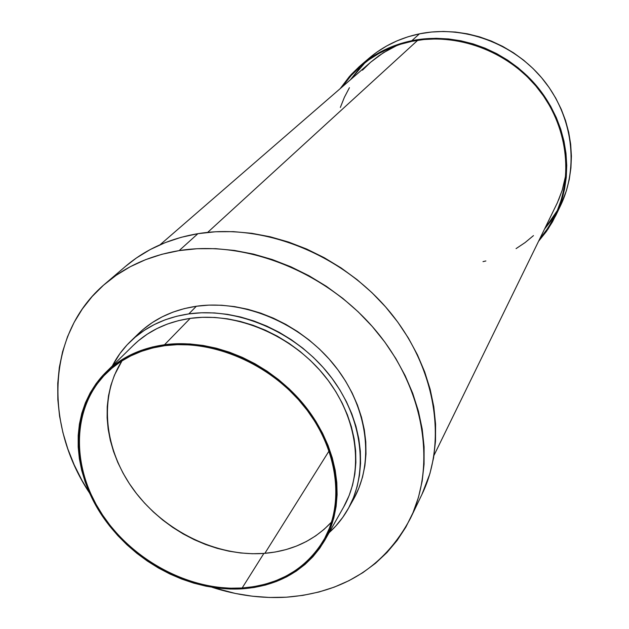 <?xml version="1.0" encoding="UTF-8"?>
<svg xmlns="http://www.w3.org/2000/svg" width="629" height="629" viewBox="0 0 629 629"><rect width="100%" height="100%" fill="white"/><g stroke="black" fill="none" stroke-linecap="round" stroke-linejoin="round"><path stroke-width="0.94" d="M179.139 250.609C245.381 239.885 325.625 271.437 374.813 329.423C424.072 387.417 436.754 464.108 410.375 518.5C384.696 566.603 343.332 592.84 286.289 597.204L302.832 595.388L318.903 592.015L334.353 587.093L349.024 580.646L362.784 572.697L375.474 563.301L386.969 552.521L397.135 540.437L405.847 527.133L412.986 512.721L418.458 497.342L422.177 481.114L424.064 464.21L424.088 446.794L422.201 429.041L418.403 411.146L412.718 393.306L405.178 375.71L395.845 358.569L384.822 342.074L372.219 326.427L358.176 311.811L342.836 298.39L326.388 286.329L309.02 275.761L290.92 266.806L272.318 259.557L253.424 254.085L234.444 250.444L215.605 248.659L197.105 248.722L179.139 250.609L161.905 254.289L145.574 259.675L130.305 266.696L116.231 275.258L103.478 285.228L92.156 296.503L82.352 308.933L74.12 322.378L67.523 336.704L62.585 351.753L59.33 367.367L57.75 383.415L57.844 399.729L59.574 416.178L62.916 432.61L67.806 448.886L74.191 464.878L81.998 480.446L89.57 493.065C43.692 424.158 46.719 332.859 105.137 283.789C125.438 266.515 150.103 255.453 179.139 250.609L197.907 233.681L179.139 250.609M410.454 518.335L421.996 494.292C447.864 440.929 435.748 366.109 388.062 309.767C340.431 253.432 262.513 222.981 197.907 233.681C169.586 238.509 145.464 249.391 125.556 266.342L105.137 283.789M188.818 313.902C236.826 307.007 294.168 331.137 328.259 373.508C362.398 415.871 369.514 471.027 348.104 508.932C343.033 517.926 336.696 525.844 329.093 532.692L335.823 525.993L342.789 517.329L348.71 507.839L353.498 497.602L357.107 486.712L359.466 475.272L360.559 463.392L360.338 451.19L358.805 438.79L355.959 426.32L351.823 413.913L346.422 401.703L339.809 389.823L332.049 378.399L323.227 367.564L313.423 357.429L302.746 348.12L291.321 339.731L279.26 332.348L266.704 326.066L253.794 320.939L240.663 317.016L227.462 314.343L214.324 312.928L201.398 312.786L188.818 313.902L176.71 316.261L165.183 319.807L154.372 324.517L144.363 330.304L135.251 337.113L127.105 344.857L120.013 353.451L112.308 365.992C116.963 356.887 122.993 348.725 130.384 341.516C145.834 326.648 165.317 317.448 188.818 313.902L196.342 306.252L188.818 313.902M348.128 508.885L353.592 499.143C374.837 461.521 367.879 406.9 334.188 365.017C300.544 323.133 243.863 299.341 196.342 306.252C173.077 309.798 153.775 318.95 138.435 333.7L130.384 341.516M164.523 344.747C212.539 338.205 270.148 362.784 304.467 405.359C338.85 447.934 346.107 503.003 324.682 540.468C306.748 569.788 279.331 585.906 242.424 588.815L254.163 587.486L265.517 585.041L276.383 581.487L286.643 576.856L296.212 571.163L304.979 564.457L312.857 556.791L319.752 548.229L325.594 538.825L330.304 528.674L333.826 517.871L336.106 506.51L337.113 494.701L336.806 482.561L335.194 470.217L332.261 457.794L328.039 445.418L322.559 433.232L315.868 421.367L308.037 409.943L299.145 399.101L289.285 388.95L278.553 379.609L267.081 371.173L254.981 363.751L242.401 357.406L229.467 352.209L216.329 348.214L203.12 345.455L189.997 343.961L177.087 343.725L164.523 344.747L152.446 347.004L140.975 350.455L130.203 355.063L120.257 360.747L111.199 367.462L103.132 375.104L96.111 383.604L90.191 392.866L85.41 402.78L81.809 413.261L79.403 424.19L78.193 435.472L78.185 446.999L79.364 458.659L81.699 470.35L85.174 481.971L89.735 493.427L95.341 504.607L101.929 515.418L109.454 525.789L117.827 535.609L126.995 544.816L136.863 553.323L147.359 561.06L158.39 567.971L169.861 573.986L181.679 579.05L193.748 583.13L205.958 586.173L218.216 588.146L230.403 589.035L242.424 588.815C189.636 592.156 131.264 560.809 100.671 513.508C70.039 466.293 70.739 406.947 105.916 372.25C121.295 357.311 140.833 348.144 164.523 344.747L190.21 318.376L164.523 344.747M324.721 540.405L343.623 507.076C364.513 470.516 357.791 417.192 324.894 376.197C292.045 335.194 236.646 311.764 190.21 318.376C167.29 321.804 148.334 330.799 133.332 345.368L105.916 372.25M122.026 360.802C98.234 397.748 104.312 450.616 134.559 491.037C164.869 531.458 216.769 556.799 263.873 553.418L242.157 587.997C189.769 591.323 131.807 560.219 101.426 513.272C70.998 466.411 71.667 407.506 106.537 373.044C121.822 358.176 141.25 349.048 164.822 345.675C212.508 339.188 269.715 363.617 303.776 405.909C337.891 448.194 345.069 502.878 323.754 540.075C305.953 569.127 278.749 585.096 242.157 587.997L263.873 553.418L252.331 553.732L240.624 552.97L228.862 551.161L217.147 548.323L205.573 544.486L194.251 539.682L183.259 533.966L172.708 527.377L162.675 519.986L153.248 511.841L144.505 503.019L136.517 493.6L129.37 483.646L123.119 473.252L117.82 462.496L113.535 451.48L110.295 440.292L108.149 429.033L107.119 417.798L107.229 406.696L108.495 395.814L110.901 385.27L114.454 375.159L122.026 360.802M331.617 521.96L324.053 529.39L315.601 535.924L306.394 541.498L296.518 546.058L286.077 549.573L275.156 552.034L263.873 553.418C291.455 551.185 314.036 540.696 331.617 521.96M164.822 345.675L177.292 344.661L190.1 344.896L203.136 346.382L216.242 349.126L229.278 353.089L242.118 358.247L254.611 364.545L266.61 371.92L278.002 380.286L288.648 389.555L298.437 399.627L307.267 410.391L315.043 421.729L321.678 433.507L327.119 445.607L331.318 457.888L334.227 470.217L335.839 482.474L336.138 494.52L335.147 506.243L332.89 517.525L329.392 528.258L324.721 538.33L318.927 547.662L312.078 556.178L304.263 563.788L295.559 570.448L286.061 576.101L275.872 580.709L265.092 584.231L253.817 586.668L242.157 587.997L230.222 588.209L218.121 587.329L205.95 585.371L193.818 582.352L181.836 578.303L170.097 573.271L158.705 567.295L147.752 560.439L137.334 552.749L127.53 544.305L118.425 535.161L110.106 525.404L102.637 515.112L96.088 504.372L90.529 493.262L86 481.893L82.556 470.35L80.237 458.738L79.073 447.164L79.081 435.716L80.284 424.52L82.682 413.662L86.259 403.26L91.008 393.416L96.89 384.225L103.864 375.788L111.876 368.201L120.862 361.541L130.746 355.896L141.439 351.336L152.831 347.908L164.822 345.675M133.246 345.455L138.482 340.69L147.288 334.141L156.959 328.566L167.4 324.045L178.526 320.633L190.21 318.376L202.349 317.315L214.819 317.464L227.486 318.832L240.207 321.427L252.866 325.209L265.312 330.162L277.413 336.224L289.033 343.34L300.057 351.43L310.341 360.401L319.791 370.166L328.307 380.608L335.792 391.623L342.176 403.071L347.397 414.841L351.399 426.8L354.151 438.83L355.644 450.789L355.872 462.559L354.842 474.022L352.578 485.061L349.119 495.581L343.583 507.139M212.122 587.297L235.27 593.438L252.363 596.206L269.416 597.471L286.289 597.204C261.609 598.627 236.889 595.325 212.122 587.297M138.341 333.795L143.263 329.329L152.297 322.567L162.219 316.819L172.936 312.141L184.352 308.603L196.342 306.252L208.797 305.12L221.589 305.238L234.578 306.614L247.637 309.24L260.618 313.1L273.387 318.156L285.794 324.36L297.706 331.64L308.996 339.927L319.54 349.126L329.219 359.143L337.93 369.86L345.58 381.15L352.106 392.905L357.421 404.99L361.502 417.271L364.293 429.615L365.787 441.896L365.984 453.989L364.891 465.759L362.532 477.096L358.947 487.9L354.19 498.058M125.493 266.397L136.43 257.961L150.205 249.556L165.144 242.652L181.097 237.33L197.907 233.681L215.417 231.771L233.445 231.645L251.789 233.312L270.25 236.795L288.617 242.055L306.693 249.045L324.257 257.709L341.122 267.946L357.075 279.638L371.936 292.658L385.546 306.858L397.748 322.064L408.41 338.103L417.428 354.795L424.701 371.928L430.173 389.327L433.806 406.782L435.582 424.111L435.504 441.133L433.609 457.668L429.937 473.543L421.917 494.457M368.964 58.3L376.81 52.191L386.56 46.027L396.978 40.877L407.977 36.796L419.441 33.84C400.209 37.905 383.399 46.043 369.019 58.261L360.582 65.471C375.183 53.064 392.268 44.808 411.838 40.704L419.441 33.84L431.274 32.048L443.335 31.45L455.506 32.055L467.654 33.88L479.66 36.899L491.391 41.082L502.713 46.404L513.508 52.805L523.658 60.203L533.054 68.545L541.593 77.713L549.188 87.628L555.761 98.171L561.233 109.226L565.573 120.674L568.726 132.389L570.676 144.253L571.407 156.141L570.92 167.919L569.245 179.477L566.399 190.697L560.502 205.675M555.824 215.44L560.565 205.557C579.183 166.944 572.87 116.176 543.165 79.608C513.461 43.055 463.298 24.814 419.441 33.84L411.838 40.704L400.17 43.7L388.989 47.835L378.399 53.056L368.5 59.307L359.387 66.509L351.139 74.576L340.21 88.618L349.535 76.361L360.582 65.471M411.987 41.31C456.402 32.228 507.289 50.8 537.433 87.887C567.594 124.99 574.01 176.411 555.148 215.417L548.142 227.824L539.635 239.13L545.854 231.181L551.979 221.502L557.082 211.171L561.092 200.281L563.961 188.936L565.644 177.252L566.116 165.333L565.361 153.303L563.372 141.297L560.156 129.432L555.745 117.843L550.178 106.639L543.503 95.962L535.798 85.914L527.133 76.612L517.596 68.16L507.304 60.643L496.352 54.157L484.873 48.748L472.984 44.494L460.813 41.42L448.501 39.556L436.172 38.919L423.954 39.509L411.987 41.31C392.465 45.398 375.427 53.638 360.873 66.029L350.683 75.983L341.94 87.117L351.58 75L359.788 66.973L368.853 59.81L378.705 53.591L389.249 48.394L400.374 44.282L411.987 41.31M556.744 211.611L550.713 221.149L544.588 228.987L557.388 210.44M365.111 62.585L350.471 79.726L359.977 67.79M411.838 40.704C456.45 31.584 507.572 50.21 537.874 87.455C568.184 124.715 574.67 176.364 555.761 215.558L548.079 229.027L538.628 241.19L546.365 231.519L552.521 221.793L557.648 211.415L561.681 200.47L564.567 189.07L566.257 177.323L566.737 165.348L565.974 153.264L563.977 141.195L560.754 129.267L556.319 117.615L550.729 106.364L544.022 95.624L536.278 85.528L527.566 76.18L517.981 67.688L507.634 60.132L496.627 53.607L485.093 48.181L473.142 43.896L460.915 40.814L448.54 38.943L436.141 38.306L423.867 38.896L411.838 40.704M329.093 450.914L264.864 553.339L329.093 450.914M417.727 40.287L207.656 232.392L417.727 40.287M433.979 455.404L557.357 202.797L562.2 190.28L565.833 174.893L562.397 189.643L558.568 200.069M397.3 45.288L383.352 52.757L370.811 62.098L379.02 55.666L388.447 49.722L397.3 45.288M533.471 235.616L525.105 242.566L516.071 248.62M485.871 260.964L483.001 261.625M340.352 107.433L344.377 97.33L349.425 87.69M362.453 70.189L370.332 62.515M370.811 62.098L160.057 244.775"/></g></svg>
